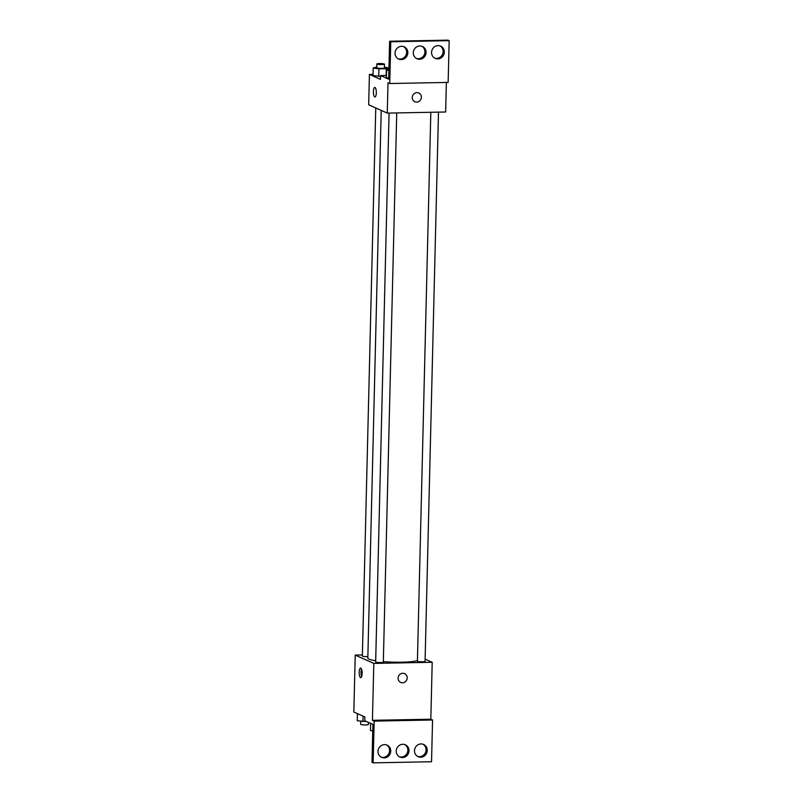 <?xml version="1.0" encoding="UTF-8"?>
<svg xmlns="http://www.w3.org/2000/svg" width="803" height="803" viewBox="0 0 803 803"><rect width="100%" height="100%" fill="white"/><g stroke="black" fill="none" stroke-linecap="round" stroke-linejoin="round"><path stroke-width="1.2" d="M425.128 659.133L432.205 662.294L373.817 663.398L372.421 720.321L374.168 721.104L373.144 762.85L371.99 762.328L372.913 724.376L364.783 720.743L364.873 716.949L353.832 712.02L355.227 655.087L362.394 654.957M362.123 673.516A4.788 1.455 88.9 0 1 360.758 677.652A4.788 1.455 88.9 0 1 359.212 672.894A4.788 1.455 88.9 0 1 360.577 668.076A4.788 1.455 88.9 0 1 362.123 673.516M373.817 663.398L355.227 655.087M375.764 107.953L362.364 656.021A3.834 0.512 1.4 0 0 362.544 656.181A3.834 0.512 1.4 0 0 367.864 656.623M389.074 113.062L375.663 661.963A3.834 0.512 1.4 0 0 375.834 662.124A3.834 0.512 1.4 0 0 380.07 662.575A3.834 0.512 1.4 0 0 383.322 662.154L396.742 112.922M430.82 112.279L417.409 661.17A3.834 0.512 1.4 0 0 417.59 661.341A3.834 0.512 1.4 0 0 421.826 661.792A3.834 0.512 1.4 0 0 425.068 661.361L438.488 112.129M381.214 110.392L367.824 658.058A25.897 3.483 1.4 0 0 369.049 659.153A25.897 3.483 1.4 0 0 375.684 660.759M383.332 661.632A25.897 3.483 1.4 0 0 417.419 660.658M402.755 673.285A4.788 4.517 -65.9 0 1 406.77 679.87A4.788 4.517 -65.9 0 1 398.208 677.13A4.788 4.517 -65.9 0 1 402.755 673.285M432.205 662.294L430.82 719.227L372.421 720.321M373.144 762.85L431.542 761.746L432.556 720L430.82 719.227M400.687 682.399A4.788 4.517 114.1 0 0 406.77 679.87A4.788 4.517 114.1 0 0 404.592 673.657M361.511 669.14A4.788 1.455 -91.1 0 0 361.651 676.558M374.168 721.104L432.556 720M390.76 751.136A6.705 6.324 114.1 0 0 378.604 748.677A6.705 6.324 114.1 0 0 381.636 757.38A6.705 6.324 114.1 0 0 390.76 751.136M427.256 750.454A6.705 6.324 114.1 0 0 415.101 747.984A6.705 6.324 114.1 0 0 418.132 756.687A6.705 6.324 114.1 0 0 427.256 750.454M409.008 750.795A6.705 6.324 114.1 0 0 396.853 748.336A6.705 6.324 114.1 0 0 399.884 757.038A6.705 6.324 114.1 0 0 409.008 750.795M381.074 757.088A6.705 6.324 114.1 0 0 386.514 744.913M417.57 756.396A6.705 6.324 114.1 0 0 423.01 744.22M399.322 756.747A6.705 6.324 114.1 0 0 404.762 744.562M446.378 82.448L445.655 111.998L387.267 113.103L368.677 104.791L369.42 74.428L373.044 74.358M416.948 92.626A4.788 4.517 -65.9 0 1 420.953 99.211A4.788 4.517 -65.9 0 1 412.391 96.47A4.788 4.517 -65.9 0 1 416.948 92.626M369.42 74.428L380.451 79.367L380.552 75.572L388.682 79.206L389.606 41.254L390.77 41.766L389.746 83.522L388.01 82.739L387.267 113.103M376.306 92.857A4.788 1.455 88.9 0 1 374.951 96.992A4.788 1.455 88.9 0 1 373.405 92.235A4.788 1.455 88.9 0 1 374.77 87.417A4.788 1.455 88.9 0 1 376.306 92.857M373.014 75.592L380.532 76.405L373.014 75.592L373.204 68.004L376.768 66.99M389.606 41.254L448.004 40.15L449.168 40.672L448.144 82.418L389.746 83.522M374.77 87.417A4.788 1.455 -91.1 0 0 373.405 92.235A4.788 1.455 -91.1 0 0 374.951 96.992M414.88 101.74A4.788 4.517 114.1 0 0 420.953 99.211A4.788 4.517 114.1 0 0 418.785 92.997M449.168 40.672L390.77 41.766M426.072 52.486A6.705 6.324 114.1 0 0 413.916 50.027A6.705 6.324 114.1 0 0 416.948 58.729A6.705 6.324 114.1 0 0 426.072 52.486M431.552 52.386A6.705 6.324 114.1 0 0 443.708 54.845A6.705 6.324 114.1 0 0 440.676 46.142A6.705 6.324 114.1 0 0 431.552 52.386M395.056 53.068A6.705 6.324 114.1 0 0 407.211 55.527A6.705 6.324 114.1 0 0 404.18 46.825A6.705 6.324 114.1 0 0 395.056 53.068M386.454 75.452L380.552 75.572M386.394 77.74L388.712 78.082L386.394 77.74L386.584 70.152L388.923 69.158M416.386 58.438A6.705 6.324 114.1 0 0 421.826 46.253M434.634 58.087A6.705 6.324 114.1 0 0 440.074 45.912M398.137 58.78A6.705 6.324 114.1 0 0 403.578 46.604M384.426 67.211L387.949 67.723L386.293 68.707L378.916 68.847L373.204 68.004M376.838 63.979L376.748 67.773A3.834 0.512 1.4 0 0 376.928 67.934A3.834 0.512 1.4 0 0 381.154 68.385A3.834 0.512 1.4 0 0 384.406 67.964L384.496 64.17A3.834 0.512 1.4 0 0 380.682 63.557A3.834 0.512 1.4 0 0 376.838 63.979A3.834 0.512 1.4 0 0 377.019 64.14A3.834 0.512 1.4 0 0 381.244 64.591A3.834 0.512 1.4 0 0 384.496 64.17M387.949 67.723L387.909 69.369M386.293 68.707L386.133 75.462M378.916 68.847L378.735 76.436M388.893 70.493L386.584 70.152M366.569 721.546L357.245 720.773L357.425 713.616M363.097 716.156L362.966 721.616M360.768 721.285L360.698 724.336A3.834 0.512 1.4 0 0 360.878 724.497A3.834 0.512 1.4 0 0 365.114 724.948A3.834 0.512 1.4 0 0 368.356 724.517L368.406 722.369M372.753 730.85L370.444 730.509L370.615 723.352"/></g></svg>
